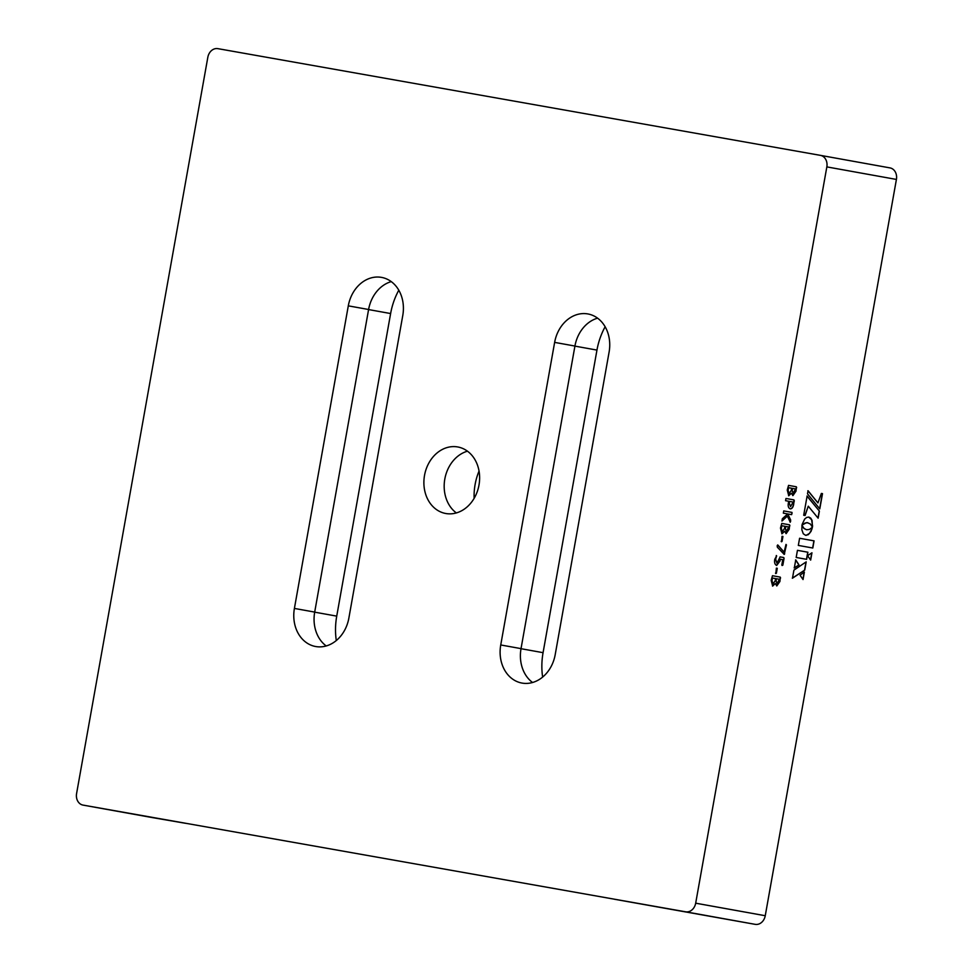 <?xml version="1.0" encoding="UTF-8"?>
<svg xmlns="http://www.w3.org/2000/svg" width="973" height="973" viewBox="0 0 973 973"><rect width="100%" height="100%" fill="white"/><g stroke="black" fill="none" stroke-linecap="round" stroke-linejoin="round"><path stroke-width="1.46" d="M785.965 498.468L785.564 500.694L788.677 501.253L788.385 502.932C787.802 506.106 788.422 508.088 790.246 508.879C792.022 508.843 793.177 507.225 793.725 504.05L793.956 499.903L785.965 498.468L793.956 499.903M789.869 525.675L789.541 524.824L781.781 523.425L780.468 528.059L781.976 533.8L784.627 531.258L786.148 533.63L789.249 529.154L789.541 524.824M781.161 541.268L782.049 541.426L782.937 536.476L782.037 536.318L781.514 541.754M781.368 541.73L782.937 536.476L782.037 536.318M784.104 552.129L777.804 544.989L777.293 545.889L777.33 547.179L784.238 554.415L786.014 544.406L784.104 552.129L777.646 544.965L777.135 545.865M784.238 554.415L786.439 544.941M777.646 544.965L777.293 545.889M780.565 577.962L780.224 577.111L772.465 575.712L771.163 580.346L772.671 586.087L775.311 583.545L776.831 585.916L779.945 581.428L780.224 577.111M812.394 527.269L811.02 531.428L808.271 534.676L805.595 535.308L803.297 533.776L801.849 529.774L801.983 525.347L804.075 528.473L806.593 529.75L809.39 529.434L812.394 527.269M818.135 518.171L808.283 506.191L805.085 515.52L803.698 515.264L807.116 496.06L819.388 511.093L818.135 518.171M817.94 502.919L821.37 493.433L822.501 493.639L819.789 508.879L807.505 493.846L808.064 490.745L817.94 502.919L807.894 490.72M797.446 550.341L807.906 552.226L806.641 559.341L796.182 557.456L797.446 550.341L807.906 552.226M804.367 572.1L803.041 579.555L800.037 575.177L804.367 572.1M804.732 570.081L792.484 578.193L793.919 570.129L806.191 561.859L804.732 570.081L792.314 578.169M799.003 564.899L794.309 567.977L795.744 559.925L799.003 564.899L794.138 567.94M807.833 522.732L805.036 523.048L802.032 525.213L802.19 524.301L804.671 519.071L806.678 517.429L808.843 517.077L810.752 518.159L812.066 520.409L812.455 527.111L810.363 524.009L807.237 522.659M811.956 552.786L810.655 560.095L807.554 555.68L811.956 552.786M799.599 538.264L814.073 540.866L812.808 548.018L798.322 545.415L799.599 538.264L814.073 540.866M826.843 166.894A10.241 8.38 -79.8 0 0 820.397 155.352L889.954 167.891A10.241 8.38 100.2 0 1 889.967 167.891A10.241 8.38 100.2 0 1 896.413 179.433L826.843 166.894L695.683 903.187L765.252 915.727A10.241 8.38 100.2 0 1 755.206 924.35L614.632 899.283M896.413 179.433L765.252 915.727M775.493 573.073L776.381 573.243L777.269 568.293L776.369 568.135L775.87 573.571M775.7 573.547L777.269 568.293L776.369 568.135M776.94 563.209L775.53 559.293L776.661 555.924L774.776 559.268C774.204 562.516 774.836 564.571 776.673 565.447L780.03 560.959L780.285 559.22L782.766 559.657L781.805 565.021L782.839 565.179L784.056 558.332L783.739 557.541L780.176 556.897L776.94 563.209L775.7 559.329L776.32 555.51M790.271 522.221L790.66 520.02L787.789 513.951L791.621 514.644L792.01 512.418L783.739 510.922L783.35 513.148L787.656 513.926L782.353 518.743L781.951 521.042L787.4 516.128L790.271 522.221M796.644 487.631L796.315 486.78L788.556 485.381L787.242 490.015L788.762 495.756L791.402 493.214L792.922 495.585L796.036 491.097L796.315 486.78M889.967 167.891L820.397 155.352A10.241 8.38 -79.8 0 0 820.385 155.352L217.879 48.65A10.241 8.38 -79.8 0 0 207.833 57.273L76.587 793.554A10.241 8.38 -79.8 0 0 83.033 805.097A10.241 8.38 -79.8 0 0 83.046 805.097L152.615 817.636A10.241 8.38 100.2 0 1 152.603 817.636A10.241 8.38 100.2 0 1 152.579 817.624L83.033 805.097M755.206 924.35L685.637 911.81A10.241 8.38 -79.8 0 0 695.683 903.187M348.869 618.074L402.773 315.495A33.812 27.658 -79.8 0 0 381.538 277.39A33.812 27.658 -79.8 0 0 348.298 305.85L294.405 608.429A33.812 27.658 -79.8 0 0 315.641 646.522A33.812 27.658 -79.8 0 0 348.869 618.074M555.206 654.622L609.11 352.031A33.812 27.658 -79.8 0 0 587.874 313.938A33.812 27.658 -79.8 0 0 554.634 342.387L500.742 644.965A33.812 27.658 -79.8 0 0 521.978 683.07A33.812 27.658 -79.8 0 0 555.206 654.622M424.52 475.408A33.812 27.658 100.2 0 1 457.748 446.96A33.812 27.658 100.2 0 1 478.996 485.053A33.812 27.658 100.2 0 1 445.756 513.501A33.812 27.658 100.2 0 1 424.52 475.408M685.637 911.81L83.046 805.097M456.337 512.929A33.812 27.658 100.2 0 1 444.807 479.069A33.812 27.658 100.2 0 1 467.466 451.18M474.131 498.346A53.783 44.004 100.2 0 1 475.092 484.578A53.783 44.004 100.2 0 1 479.044 471.066M326.223 645.963A33.812 27.658 100.2 0 1 314.693 612.09L368.597 309.499A33.812 27.658 100.2 0 1 391.243 281.623M336.293 640.55A64.036 52.384 100.2 0 1 336.731 616.128L390.623 313.549A64.036 52.384 100.2 0 1 398.796 290.209M185.442 823.28L152.615 817.636M542.63 677.086A64.036 52.384 100.2 0 1 543.068 652.676L596.96 350.085A64.036 52.384 100.2 0 1 605.133 326.746M597.58 318.159A33.812 27.658 -79.8 0 0 574.934 346.047L521.029 648.626A33.812 27.658 -79.8 0 0 532.559 682.499M813.915 540.842L812.637 547.994M811.762 552.919L810.521 559.901M808.685 517.052L811.628 519.728L812.589 526.174M812.419 526.15L812.285 527.086M806.483 522.647L802.263 524.97M795.573 559.901L798.833 564.875M805.997 561.993L804.562 570.056M804.172 572.233L802.907 579.361M807.748 552.19L806.471 559.317M821.37 493.433L822.501 493.639M822.343 493.603L819.643 508.709M804.914 515.483L808.283 506.191M806.945 496.035L819.388 511.093M819.23 511.068L817.989 518.001M812.224 527.244L811.993 529.032M801.886 525.481L803.905 528.436L806.593 529.75M811.823 529.008L809.585 533.313L806.13 535.369M780.054 577.086L772.465 575.712M772.501 586.062L775.311 583.545M776.661 585.892L779.945 581.428M779.774 581.404L780.395 577.926M777.135 583.678L775.907 580.857L776.296 578.704L779.397 579.263L777.135 583.678L776.077 580.893L776.466 578.728M772.976 583.849L771.832 580.759L772.331 577.986L775.566 578.57L775.165 580.857L772.976 583.849L772.003 580.784L772.501 578.023M782.085 565.508L782.839 565.179M782.669 565.143L784.056 558.332M783.885 558.307L783.739 557.541M783.581 557.517L780.066 556.884M776.503 565.422L780.03 560.959M779.86 560.922L780.285 559.22M784.068 554.391L784.676 553.856M789.371 524.8L781.781 523.425M781.818 533.776L784.627 531.258M785.977 533.605L789.249 529.154M789.091 529.117L789.711 525.639M786.452 531.392L785.223 528.582L785.612 526.417L788.714 526.977L786.452 531.392L785.393 528.607L785.77 526.442M782.292 531.562L781.149 528.473L781.647 525.7L784.883 526.284L784.469 528.57L782.292 531.562L781.319 528.509L781.805 525.736M790.1 522.185L790.66 521.273M790.49 521.248L790.66 520.02M790.49 519.983L787.789 513.951M791.45 514.608L792.034 513.562M791.864 513.537L792.01 512.418M791.852 512.382L783.739 510.922M782.183 520.786L787.4 516.128M790.076 508.855C791.852 508.806 793.019 507.201 793.554 504.014L793.725 504.05M793.554 504.014L794.309 500.791M794.138 500.767L793.786 499.879M790.55 506.641L789.103 503.102L789.407 501.387L793.153 502.056L790.55 506.641L789.273 503.126L789.577 501.411M796.145 486.755L788.556 485.381M788.592 495.731L791.402 493.214M792.752 495.561L796.036 491.097M795.865 491.073L796.486 487.595M793.226 493.347L791.998 490.526L792.387 488.373L795.488 488.933L793.226 493.347L792.168 490.562L792.557 488.397M789.067 493.518L787.923 490.428L788.422 487.655L791.657 488.239L791.244 490.526L789.067 493.518L788.094 490.453L788.592 487.692M294.405 608.429L314.693 612.09M348.298 305.85L368.597 309.499M314.68 612.163L336.731 616.128M368.585 309.572L390.623 313.549M521.017 648.699L543.068 652.676M574.921 346.12L596.96 350.085M554.634 342.387L574.934 346.047M500.742 644.965L521.029 648.626"/></g></svg>
